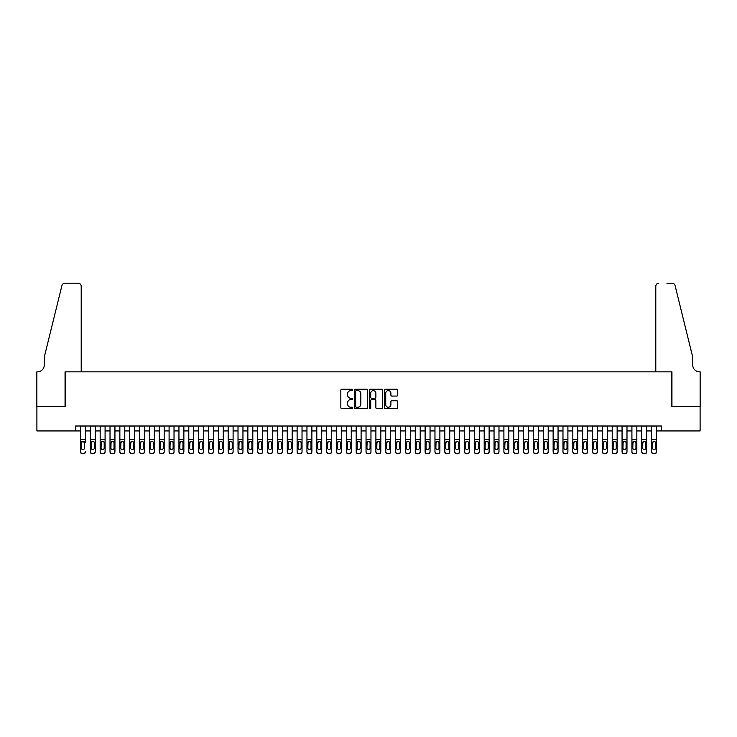 <?xml version="1.0" encoding="UTF-8"?>
<svg xmlns="http://www.w3.org/2000/svg" width="737" height="737" viewBox="0 0 737 737"><rect width="100%" height="100%" fill="white"/><g stroke="black" fill="none" stroke-linecap="round" stroke-linejoin="round"><path stroke-width="1.11" d="M352.747 389.937A0.673 0.673 0 0 0 352.065 389.265L341.802 389.265A0.967 0.967 0 0 0 340.835 390.232L340.835 407.625A0.967 0.967 0 0 0 341.802 408.593L352.065 408.593A0.673 0.673 0 0 0 352.747 407.92A0.673 0.673 0 0 0 352.065 407.239L350.738 407.239A3.095 3.095 0 0 1 347.643 404.143L347.643 402.697A3.095 3.095 0 0 1 350.738 399.601L352.065 399.601A0.673 0.673 0 0 0 352.747 398.929A0.673 0.673 0 0 0 352.065 398.247L350.738 398.247A3.095 3.095 0 0 1 347.643 395.161L347.643 393.705A3.095 3.095 0 0 1 350.738 390.619L352.065 390.619A0.673 0.673 0 0 0 352.747 389.937M396.746 396.073A0.967 0.967 0 0 0 397.713 395.106L397.713 390.232A0.967 0.967 0 0 0 396.746 389.265L385.34 389.265A0.967 0.967 0 0 0 384.373 390.232L384.373 407.625A0.967 0.967 0 0 0 385.34 408.593L396.746 408.593A0.967 0.967 0 0 0 397.713 407.625L397.713 401.729A0.967 0.967 0 0 0 396.746 400.762L391.863 400.762A0.967 0.967 0 0 0 390.896 401.729L390.896 404.65A2.589 2.589 0 0 1 388.316 407.239A2.589 2.589 0 0 1 385.727 404.65L385.727 393.199A2.589 2.589 0 0 1 388.316 390.619A2.589 2.589 0 0 1 390.896 393.199L390.896 395.106A0.967 0.967 0 0 0 391.863 396.073L396.746 396.073M75.552 430.933L36.896 430.933L36.896 406.317L65.206 406.317L65.206 371.844L671.794 371.844L671.794 406.317L700.104 406.317L700.104 430.933L661.448 430.933L661.448 426.004L75.552 426.004L75.552 430.933L80.471 430.933M367.652 390.232A0.967 0.967 0 0 0 366.685 389.265L355.28 389.265A0.967 0.967 0 0 0 354.313 390.232L354.313 407.625A0.967 0.967 0 0 0 355.28 408.593L366.685 408.593A0.967 0.967 0 0 0 367.652 407.625L367.652 390.232M370.315 389.265L381.72 389.265A0.967 0.967 0 0 1 382.687 390.232L382.687 407.625A0.967 0.967 0 0 1 381.72 408.593L376.837 408.593A0.967 0.967 0 0 1 375.87 407.625L375.87 400.569A0.967 0.967 0 0 0 374.903 399.601L371.669 399.601A0.967 0.967 0 0 0 370.702 400.569L370.702 407.92A0.673 0.673 0 0 1 370.02 408.593A0.673 0.673 0 0 1 369.348 407.92L369.348 390.232A0.967 0.967 0 0 1 370.315 389.265M85.4 430.933L90.319 430.933M95.239 430.933L100.168 430.933M105.087 430.933L110.016 430.933M114.935 430.933L119.864 430.933M124.783 430.933L129.712 430.933M134.631 430.933L139.551 430.933M144.48 430.933L149.399 430.933M154.328 430.933L159.247 430.933M164.176 430.933L169.095 430.933M174.024 430.933L178.944 430.933M183.863 430.933L188.792 430.933M193.711 430.933L198.64 430.933M203.559 430.933L208.488 430.933M213.408 430.933L218.336 430.933M223.256 430.933L228.175 430.933M233.104 430.933L238.023 430.933M242.952 430.933L247.872 430.933M252.8 430.933L257.72 430.933M262.648 430.933L267.568 430.933M272.487 430.933L277.416 430.933M282.335 430.933L287.264 430.933M292.184 430.933L297.112 430.933M302.032 430.933L306.951 430.933M311.88 430.933L316.799 430.933M321.728 430.933L326.648 430.933M331.576 430.933L336.496 430.933M341.424 430.933L346.344 430.933M351.263 430.933L356.192 430.933M361.112 430.933L366.04 430.933M370.96 430.933L375.888 430.933M380.808 430.933L385.737 430.933M390.656 430.933L395.576 430.933M400.504 430.933L405.424 430.933M410.352 430.933L415.272 430.933M420.201 430.933L425.12 430.933M430.049 430.933L434.968 430.933M439.888 430.933L444.816 430.933M449.736 430.933L454.665 430.933M459.584 430.933L464.513 430.933M469.432 430.933L474.352 430.933M479.28 430.933L484.2 430.933M489.128 430.933L494.048 430.933M498.977 430.933L503.896 430.933M508.825 430.933L513.744 430.933M518.664 430.933L523.592 430.933M528.512 430.933L533.441 430.933M538.36 430.933L543.289 430.933M548.208 430.933L553.137 430.933M558.056 430.933L562.976 430.933M567.905 430.933L572.824 430.933M577.753 430.933L582.672 430.933M587.601 430.933L592.52 430.933M597.449 430.933L602.369 430.933M607.288 430.933L612.217 430.933M617.136 430.933L622.065 430.933M626.984 430.933L631.913 430.933M636.832 430.933L641.761 430.933M646.681 430.933L651.6 430.933M656.529 430.933L661.448 430.933M356.349 390.619A0.673 0.673 0 0 0 355.667 391.292L355.667 406.566A0.673 0.673 0 0 0 356.349 407.239L357.749 407.239A3.095 3.095 0 0 0 360.844 404.143L360.844 393.705A3.095 3.095 0 0 0 357.749 390.619L356.349 390.619M375.87 393.245A2.589 2.589 0 0 0 373.281 390.665A2.589 2.589 0 0 0 370.702 393.245L370.702 397.28A0.967 0.967 0 0 0 371.669 398.247L374.903 398.247A0.967 0.967 0 0 0 375.87 397.28L375.87 393.245M80.471 426.004L80.471 451.514A1.971 1.953 -0 0 0 82.443 453.467L83.428 453.467A1.971 1.953 -0 0 0 85.4 451.514L85.4 451.818A1.971 1.953 180 0 1 83.428 453.78L83.428 453.467M85.4 442.393L85.4 426.004M84.506 447.995L84.506 442.808L84.506 447.995A1.575 1.566 180 0 1 82.931 449.561A1.575 1.566 180 0 0 84.506 447.995M81.356 448.308L81.356 447.995A1.575 1.566 180 0 0 82.931 449.561A1.575 1.566 180 0 1 81.356 447.995L81.356 442.688M81.531 442.08L81.356 442.808L82.931 441.223L80.471 442.08M85.4 442.08L82.931 441.223L84.506 442.808M82.443 453.467L83.428 453.78M82.443 453.78A1.971 1.953 180 0 1 80.471 451.818L80.471 451.514M81.208 371.844L81.208 286.177A2.957 2.957 0 0 0 78.26 283.22L64.819 283.22A2.957 2.957 0 0 0 61.945 285.468L44.284 357.077L44.284 364.953A6.891 6.891 0 0 1 37.394 371.844L36.85 371.844L36.85 406.317L65.059 406.317L65.059 371.844L81.208 371.844L81.208 286.177C81.024 284.399 80.038 283.413 78.26 283.22L70.079 283.22M61.945 285.468C62.7 283.856 62.7 283.856 61.945 285.468C62.7 283.856 62.7 283.856 61.945 285.468M44.284 364.953A6.891 6.891 0 0 1 37.394 371.844M655.792 371.844L655.792 286.177L655.792 371.844L671.941 371.844L671.941 406.317L700.15 406.317L700.15 371.844L699.606 371.844A6.891 6.891 0 0 1 692.716 364.953A6.891 6.891 0 0 0 699.606 371.844M687.299 335.123L675.055 285.468L692.716 357.077L692.716 364.953M666.921 283.22L672.181 283.22A2.957 2.957 0 0 1 675.055 285.468C674.3 283.856 674.3 283.856 675.055 285.468C674.3 283.856 674.3 283.856 675.055 285.468M658.74 283.22A2.957 2.957 0 0 0 655.792 286.177C655.976 284.399 656.962 283.413 658.74 283.22M90.319 442.393L90.319 451.514A1.971 1.953 0 0 0 92.291 453.467L93.277 453.467A1.971 1.953 0 0 0 95.239 451.514L95.239 451.818A1.971 1.953 180 0 1 93.277 453.78L93.277 453.467M94.354 447.995L94.354 442.808L94.354 447.995A1.575 1.566 180 0 1 92.779 449.561A1.575 1.566 180 0 0 94.354 447.995M91.204 448.308L91.204 447.995A1.575 1.566 180 0 0 92.779 449.561M91.204 447.995L91.379 442.08L92.779 441.223L94.179 442.08L92.779 441.223L91.204 442.688M100.168 442.393L100.168 451.514A1.971 1.953 0 0 0 102.139 453.467L103.125 453.467A1.971 1.953 0 0 0 105.087 451.514L105.087 451.818A1.971 1.953 180 0 1 103.125 453.78L103.125 453.467M104.203 447.995L104.203 442.808L104.203 447.995A1.575 1.566 180 0 1 102.627 449.561A1.575 1.566 180 0 0 104.203 447.995M101.052 448.308L101.052 447.995A1.575 1.566 180 0 0 102.627 449.561M101.052 447.995L101.227 442.08L102.627 441.223L104.028 442.08L102.627 441.223L101.052 442.688M110.016 442.393L110.016 451.514A1.971 1.953 0 0 0 111.987 453.467L112.964 453.467A1.971 1.953 0 0 0 114.935 451.514L114.935 451.818A1.971 1.953 180 0 1 112.964 453.78L112.964 453.467M114.051 447.995L114.051 442.808L114.051 447.995A1.575 1.566 180 0 1 112.475 449.561A1.575 1.566 180 0 0 114.051 447.995M110.9 448.308L110.9 447.995A1.575 1.566 180 0 0 112.475 449.561M110.9 447.995L111.075 442.08L112.475 441.223L113.876 442.08L112.475 441.223L110.9 442.688M119.864 442.393L119.864 451.514A1.971 1.953 0 0 0 121.826 453.467L122.812 453.467A1.971 1.953 0 0 0 124.783 451.514L124.783 451.818A1.971 1.953 180 0 1 122.812 453.78L122.812 453.467M123.899 447.995L123.899 442.808L123.899 447.995A1.575 1.566 180 0 1 122.324 449.561A1.575 1.566 180 0 0 123.899 447.995M120.748 448.308L120.748 447.995A1.575 1.566 180 0 0 122.324 449.561M120.748 447.995L120.923 442.08L122.324 441.223L123.724 442.08L122.324 441.223L120.748 442.688M95.239 426.004L95.239 451.818M90.319 426.004L90.319 451.818A1.971 1.953 180 0 0 92.291 453.78L93.277 453.78M95.239 442.08L94.179 442.08L94.354 442.808M105.087 426.004L105.087 451.818M100.168 426.004L100.168 451.818A1.971 1.953 180 0 0 102.139 453.78L103.125 453.78M105.087 442.08L104.028 442.08L104.203 442.808M114.935 426.004L114.935 451.818M110.016 426.004L110.016 451.818A1.971 1.953 180 0 0 111.987 453.78L112.964 453.78M114.935 442.08L113.876 442.08L114.051 442.808M124.783 426.004L124.783 451.818M119.864 426.004L119.864 451.818A1.971 1.953 180 0 0 121.826 453.78L122.812 453.78M124.783 442.08L123.724 442.08L123.899 442.808M129.712 442.393L129.712 451.514A1.971 1.953 0 0 0 131.674 453.467L132.66 453.467A1.971 1.953 0 0 0 134.631 451.514L134.631 451.818A1.971 1.953 180 0 1 132.66 453.78L132.66 453.467M133.747 447.995L133.747 442.808L133.747 447.995A1.575 1.566 180 0 1 132.172 449.561A1.575 1.566 180 0 0 133.747 447.995M130.596 448.308L130.596 447.995A1.575 1.566 180 0 0 132.172 449.561M130.596 447.995L130.771 442.08L132.172 441.223L133.572 442.08L132.172 441.223L130.596 442.688M134.631 426.004L134.631 451.818M129.712 426.004L129.712 451.818A1.971 1.953 180 0 0 131.674 453.78L132.66 453.78M134.631 442.08L133.572 442.08L133.747 442.808M139.551 442.393L139.551 451.514A1.971 1.953 0 0 0 141.522 453.467L142.508 453.467A1.971 1.953 0 0 0 144.48 451.514L144.48 451.818A1.971 1.953 180 0 1 142.508 453.78L142.508 453.467M143.595 447.995L143.595 442.808L143.595 447.995A1.575 1.566 180 0 1 142.02 449.561A1.575 1.566 180 0 0 143.595 447.995M140.445 448.308L140.445 447.995A1.575 1.566 180 0 0 142.02 449.561M140.445 447.995L140.62 442.08L142.02 441.223L143.42 442.08L142.02 441.223L140.445 442.688M144.48 426.004L144.48 451.818M139.551 426.004L139.551 451.818A1.971 1.953 180 0 0 141.522 453.78L142.508 453.78M144.48 442.08L143.42 442.08L143.595 442.808M149.399 442.393L149.399 451.514A1.971 1.953 0 0 0 151.371 453.467L152.356 453.467A1.971 1.953 0 0 0 154.328 451.514L154.328 451.818A1.971 1.953 180 0 1 152.356 453.78L152.356 453.467M153.443 447.995L153.443 442.808L153.443 447.995A1.575 1.566 180 0 1 151.868 449.561A1.575 1.566 180 0 0 153.443 447.995M150.293 448.308L150.293 447.995A1.575 1.566 180 0 0 151.868 449.561M150.293 447.995L150.459 442.08L151.868 441.223L153.268 442.08L151.868 441.223L150.293 442.688M154.328 426.004L154.328 451.818M149.399 426.004L149.399 451.818A1.971 1.953 180 0 0 151.371 453.78L152.356 453.78M154.328 442.08L153.268 442.08L153.443 442.808M159.247 442.393L159.247 451.514A1.971 1.953 0 0 0 161.219 453.467L162.204 453.467A1.971 1.953 0 0 0 164.176 451.514L164.176 451.818A1.971 1.953 180 0 1 162.204 453.78L162.204 453.467M163.282 447.995L163.282 442.808L163.282 447.995A1.575 1.566 180 0 1 161.707 449.561A1.575 1.566 180 0 0 163.282 447.995M160.132 448.308L160.132 447.995A1.575 1.566 180 0 0 161.707 449.561M160.132 447.995L160.307 442.08L161.707 441.223L163.117 442.08L161.707 441.223L160.132 442.688M164.176 426.004L164.176 451.818M159.247 426.004L159.247 451.818A1.971 1.953 180 0 0 161.219 453.78L162.204 453.78M164.176 442.08L163.117 442.08L163.282 442.808M169.095 442.393L169.095 451.514A1.971 1.953 0 0 0 171.067 453.467L172.053 453.467A1.971 1.953 0 0 0 174.024 451.514L174.024 451.818A1.971 1.953 180 0 1 172.053 453.78L172.053 453.467M173.131 447.995L173.131 442.808L173.131 447.995A1.575 1.566 180 0 1 171.555 449.561A1.575 1.566 180 0 0 173.131 447.995M169.98 448.308L169.98 447.995A1.575 1.566 180 0 0 171.555 449.561M169.98 447.995L170.155 442.08L171.555 441.223L172.955 442.08L171.555 441.223L169.98 442.688M174.024 426.004L174.024 451.818M169.095 426.004L169.095 451.818A1.971 1.953 180 0 0 171.067 453.78L172.053 453.78M174.024 442.08L172.955 442.08L173.131 442.808M178.944 442.393L178.944 451.514A1.971 1.953 0 0 0 180.915 453.467L181.901 453.467A1.971 1.953 0 0 0 183.863 451.514L183.863 451.818A1.971 1.953 180 0 1 181.901 453.78L181.901 453.467M182.979 447.995L182.979 442.808L182.979 447.995A1.575 1.566 180 0 1 181.403 449.561A1.575 1.566 180 0 0 182.979 447.995M179.828 448.308L179.828 447.995A1.575 1.566 180 0 0 181.403 449.561M179.828 447.995L180.003 442.08L181.403 441.223L182.804 442.08L181.403 441.223L179.828 442.688M183.863 426.004L183.863 451.818M178.944 426.004L178.944 451.818A1.971 1.953 180 0 0 180.915 453.78L181.901 453.78M183.863 442.08L182.804 442.08L182.979 442.808M188.792 442.393L188.792 451.514A1.971 1.953 0 0 0 190.763 453.467L191.749 453.467A1.971 1.953 0 0 0 193.711 451.514L193.711 451.818A1.971 1.953 180 0 1 191.749 453.78L191.749 453.467M192.827 447.995L192.827 442.808L192.827 447.995A1.575 1.566 180 0 1 191.251 449.561A1.575 1.566 180 0 0 192.827 447.995M189.676 448.308L189.676 447.995A1.575 1.566 180 0 0 191.251 449.561M189.676 447.995L189.851 442.08L191.251 441.223L192.652 442.08L191.251 441.223L189.676 442.688M193.711 426.004L193.711 451.818M188.792 426.004L188.792 451.818A1.971 1.953 180 0 0 190.763 453.78L191.749 453.78M193.711 442.08L192.652 442.08L192.827 442.808M198.64 442.393L198.64 451.514A1.971 1.953 0 0 0 200.611 453.467L201.588 453.467A1.971 1.953 0 0 0 203.559 451.514L203.559 451.818A1.971 1.953 180 0 1 201.588 453.78L201.588 453.467M202.675 447.995L202.675 442.808L202.675 447.995A1.575 1.566 180 0 1 201.1 449.561A1.575 1.566 180 0 0 202.675 447.995M199.524 448.308L199.524 447.995A1.575 1.566 180 0 0 201.1 449.561M199.524 447.995L199.699 442.08L201.1 441.223L202.5 442.08L201.1 441.223L199.524 442.688M203.559 426.004L203.559 451.818M198.64 426.004L198.64 451.818A1.971 1.953 180 0 0 200.611 453.78L201.588 453.78M203.559 442.08L202.5 442.08L202.675 442.808M208.488 442.393L208.488 451.514A1.971 1.953 0 0 0 210.45 453.467L211.436 453.467A1.971 1.953 0 0 0 213.408 451.514L213.408 451.818A1.971 1.953 180 0 1 211.436 453.78L211.436 453.467M212.523 447.995L212.523 442.808L212.523 447.995A1.575 1.566 180 0 1 210.948 449.561A1.575 1.566 180 0 0 212.523 447.995M209.372 448.308L209.372 447.995A1.575 1.566 180 0 0 210.948 449.561M209.372 447.995L209.548 442.08L210.948 441.223L212.348 442.08L210.948 441.223L209.372 442.688M213.408 426.004L213.408 451.818M208.488 426.004L208.488 451.818A1.971 1.953 180 0 0 210.45 453.78L211.436 453.78M213.408 442.08L212.348 442.08L212.523 442.808M218.336 442.393L218.336 451.514A1.971 1.953 0 0 0 220.299 453.467L221.284 453.467A1.971 1.953 0 0 0 223.256 451.514L223.256 451.818A1.971 1.953 180 0 1 221.284 453.78L221.284 453.467M222.371 447.995L222.371 442.808L222.371 447.995A1.575 1.566 180 0 1 220.796 449.561A1.575 1.566 180 0 0 222.371 447.995M219.221 448.308L219.221 447.995A1.575 1.566 180 0 0 220.796 449.561M219.221 447.995L219.396 442.08L220.796 441.223L222.196 442.08L220.796 441.223L219.221 442.688M223.256 426.004L223.256 451.818M218.336 426.004L218.336 451.818A1.971 1.953 180 0 0 220.299 453.78L221.284 453.78M223.256 442.08L222.196 442.08L222.371 442.808M228.175 442.393L228.175 451.514A1.971 1.953 0 0 0 230.147 453.467L231.132 453.467A1.971 1.953 0 0 0 233.104 451.514L233.104 451.818A1.971 1.953 180 0 1 231.132 453.78L231.132 453.467M232.219 447.995L232.219 442.808L232.219 447.995A1.575 1.566 180 0 1 230.644 449.561A1.575 1.566 180 0 0 232.219 447.995M229.069 448.308L229.069 447.995A1.575 1.566 180 0 0 230.644 449.561M229.069 447.995L229.244 442.08L230.644 441.223L232.044 442.08L230.644 441.223L229.069 442.688M233.104 426.004L233.104 451.818M228.175 426.004L228.175 451.818A1.971 1.953 180 0 0 230.147 453.78L231.132 453.78M233.104 442.08L232.044 442.08L232.219 442.808M238.023 442.393L238.023 451.514A1.971 1.953 0 0 0 239.995 453.467L240.981 453.467A1.971 1.953 0 0 0 242.952 451.514L242.952 451.818A1.971 1.953 180 0 1 240.981 453.78L240.981 453.467M242.068 447.995L242.068 442.808L242.068 447.995A1.575 1.566 180 0 1 240.492 449.561A1.575 1.566 180 0 0 242.068 447.995M238.908 448.308L238.908 447.995A1.575 1.566 180 0 0 240.492 449.561M238.908 447.995L239.083 442.08L240.492 441.223L241.893 442.08L240.492 441.223L238.908 442.688M242.952 426.004L242.952 451.818M238.023 426.004L238.023 451.818A1.971 1.953 180 0 0 239.995 453.78L240.981 453.78M242.952 442.08L241.893 442.08L242.068 442.808M247.872 442.393L247.872 451.514A1.971 1.953 0 0 0 249.843 453.467L250.829 453.467A1.971 1.953 0 0 0 252.8 451.514L252.8 451.818A1.971 1.953 180 0 1 250.829 453.78L250.829 453.467M251.907 447.995L251.907 442.808L251.907 447.995A1.575 1.566 180 0 1 250.331 449.561A1.575 1.566 180 0 0 251.907 447.995M248.756 448.308L248.756 447.995A1.575 1.566 180 0 0 250.331 449.561M248.756 447.995L248.931 442.08L250.331 441.223L251.732 442.08L250.331 441.223L248.756 442.688M252.8 426.004L252.8 451.818M247.872 426.004L247.872 451.818A1.971 1.953 180 0 0 249.843 453.78L250.829 453.78M252.8 442.08L251.732 442.08L251.907 442.808M257.72 442.393L257.72 451.514A1.971 1.953 0 0 0 259.691 453.467L260.677 453.467A1.971 1.953 0 0 0 262.648 451.514L262.648 451.818A1.971 1.953 180 0 1 260.677 453.78L260.677 453.467M261.755 447.995L261.755 442.808L261.755 447.995A1.575 1.566 180 0 1 260.179 449.561A1.575 1.566 180 0 0 261.755 447.995M258.604 448.308L258.604 447.995A1.575 1.566 180 0 0 260.179 449.561M258.604 447.995L258.779 442.08L260.179 441.223L261.58 442.08L260.179 441.223L258.604 442.688M262.648 426.004L262.648 451.818M257.72 426.004L257.72 451.818A1.971 1.953 180 0 0 259.691 453.78L260.677 453.78M262.648 442.08L261.58 442.08L261.755 442.808M267.568 442.393L267.568 451.514A1.971 1.953 0 0 0 269.539 453.467L270.525 453.467A1.971 1.953 0 0 0 272.487 451.514L272.487 451.818A1.971 1.953 180 0 1 270.525 453.78L270.525 453.467M271.603 447.995L271.603 442.808L271.603 447.995A1.575 1.566 180 0 1 270.028 449.561A1.575 1.566 180 0 0 271.603 447.995M268.452 448.308L268.452 447.995A1.575 1.566 180 0 0 270.028 449.561M268.452 447.995L268.627 442.08L270.028 441.223L271.428 442.08L270.028 441.223L268.452 442.688M272.487 426.004L272.487 451.818M267.568 426.004L267.568 451.818A1.971 1.953 180 0 0 269.539 453.78L270.525 453.78M272.487 442.08L271.428 442.08L271.603 442.808M277.416 442.393L277.416 451.514A1.971 1.953 0 0 0 279.387 453.467L280.364 453.467A1.971 1.953 0 0 0 282.335 451.514L282.335 451.818A1.971 1.953 180 0 1 280.364 453.78L280.364 453.467M281.451 447.995L281.451 442.808L281.451 447.995A1.575 1.566 180 0 1 279.876 449.561A1.575 1.566 180 0 0 281.451 447.995M278.3 448.308L278.3 447.995A1.575 1.566 180 0 0 279.876 449.561M278.3 447.995L278.475 442.08L279.876 441.223L281.276 442.08L279.876 441.223L278.3 442.688M282.335 426.004L282.335 451.818M277.416 426.004L277.416 451.818A1.971 1.953 180 0 0 279.387 453.78L280.364 453.78M282.335 442.08L281.276 442.08L281.451 442.808M287.264 442.393L287.264 451.514A1.971 1.953 0 0 0 289.226 453.467L290.212 453.467A1.971 1.953 0 0 0 292.184 451.514L292.184 451.818A1.971 1.953 180 0 1 290.212 453.78L290.212 453.467M291.299 447.995L291.299 442.808L291.299 447.995A1.575 1.566 180 0 1 289.724 449.561A1.575 1.566 180 0 0 291.299 447.995M288.149 448.308L288.149 447.995A1.575 1.566 180 0 0 289.724 449.561M288.149 447.995L288.324 442.08L289.724 441.223L291.124 442.08L289.724 441.223L288.149 442.688M292.184 426.004L292.184 451.818M287.264 426.004L287.264 451.818A1.971 1.953 180 0 0 289.226 453.78L290.212 453.78M292.184 442.08L291.124 442.08L291.299 442.808M297.112 442.393L297.112 451.514A1.971 1.953 0 0 0 299.075 453.467L300.06 453.467A1.971 1.953 0 0 0 302.032 451.514L302.032 451.818A1.971 1.953 180 0 1 300.06 453.78L300.06 453.467M301.147 447.995L301.147 442.808L301.147 447.995A1.575 1.566 180 0 1 299.572 449.561A1.575 1.566 180 0 0 301.147 447.995M297.997 448.308L297.997 447.995A1.575 1.566 180 0 0 299.572 449.561M297.997 447.995L298.172 442.08L299.572 441.223L300.972 442.08L299.572 441.223L297.997 442.688M302.032 426.004L302.032 451.818M297.112 426.004L297.112 451.818A1.971 1.953 180 0 0 299.075 453.78L300.06 453.78M302.032 442.08L300.972 442.08L301.147 442.808M306.951 442.393L306.951 451.514A1.971 1.953 0 0 0 308.923 453.467L309.909 453.467A1.971 1.953 0 0 0 311.88 451.514L311.88 451.818A1.971 1.953 180 0 1 309.909 453.78L309.909 453.467M310.996 447.995L310.996 442.808L310.996 447.995A1.575 1.566 180 0 1 309.42 449.561A1.575 1.566 180 0 0 310.996 447.995M307.845 448.308L307.845 447.995A1.575 1.566 180 0 0 309.42 449.561M307.845 447.995L308.02 442.08L309.42 441.223L310.821 442.08L309.42 441.223L307.845 442.688M311.88 426.004L311.88 451.818M306.951 426.004L306.951 451.818A1.971 1.953 180 0 0 308.923 453.78L309.909 453.78M311.88 442.08L310.821 442.08L310.996 442.808M316.799 442.393L316.799 451.514A1.971 1.953 0 0 0 318.771 453.467L319.757 453.467A1.971 1.953 0 0 0 321.728 451.514L321.728 451.818A1.971 1.953 180 0 1 319.757 453.78L319.757 453.467M320.844 447.995L320.844 442.808L320.844 447.995A1.575 1.566 180 0 1 319.268 449.561A1.575 1.566 180 0 0 320.844 447.995M317.693 448.308L317.693 447.995A1.575 1.566 180 0 0 319.268 449.561M317.693 447.995L317.859 442.08L319.268 441.223L320.669 442.08L319.268 441.223L317.693 442.688M321.728 426.004L321.728 451.818M316.799 426.004L316.799 451.818A1.971 1.953 180 0 0 318.771 453.78L319.757 453.78M321.728 442.08L320.669 442.08L320.844 442.808M326.648 442.393L326.648 451.514A1.971 1.953 0 0 0 328.619 453.467L329.605 453.467A1.971 1.953 0 0 0 331.576 451.514L331.576 451.818A1.971 1.953 180 0 1 329.605 453.78L329.605 453.467M330.683 447.995L330.683 442.808L330.683 447.995A1.575 1.566 180 0 1 329.107 449.561A1.575 1.566 180 0 0 330.683 447.995M327.532 448.308L327.532 447.995A1.575 1.566 180 0 0 329.107 449.561M327.532 447.995L327.707 442.08L329.107 441.223L330.517 442.08L329.107 441.223L327.532 442.688M336.496 442.393L336.496 451.514A1.971 1.953 0 0 0 338.467 453.467L339.453 453.467A1.971 1.953 0 0 0 341.424 451.514L341.424 451.818A1.971 1.953 180 0 1 339.453 453.78L339.453 453.467M340.531 447.995L340.531 442.808L340.531 447.995A1.575 1.566 180 0 1 338.956 449.561A1.575 1.566 180 0 0 340.531 447.995M337.38 448.308L337.38 447.995A1.575 1.566 180 0 0 338.956 449.561M337.38 447.995L337.555 442.08L338.956 441.223L340.356 442.08L338.956 441.223L337.38 442.688M346.344 442.393L346.344 451.514A1.971 1.953 0 0 0 348.315 453.467L349.301 453.467A1.971 1.953 0 0 0 351.263 451.514L351.263 451.818A1.971 1.953 180 0 1 349.301 453.78L349.301 453.467M350.379 447.995L350.379 442.808L350.379 447.995A1.575 1.566 180 0 1 348.804 449.561A1.575 1.566 180 0 0 350.379 447.995M347.228 448.308L347.228 447.995A1.575 1.566 180 0 0 348.804 449.561M347.228 447.995L347.403 442.08L348.804 441.223L350.204 442.08L348.804 441.223L347.228 442.688M331.576 426.004L331.576 451.818M326.648 426.004L326.648 451.818A1.971 1.953 180 0 0 328.619 453.78L329.605 453.78M331.576 442.08L330.517 442.08L330.683 442.808M341.424 426.004L341.424 451.818M336.496 426.004L336.496 451.818A1.971 1.953 180 0 0 338.467 453.78L339.453 453.78M341.424 442.08L340.356 442.08L340.531 442.808M351.263 426.004L351.263 451.818M346.344 426.004L346.344 451.818A1.971 1.953 180 0 0 348.315 453.78L349.301 453.78M351.263 442.08L350.204 442.08L350.379 442.808M356.192 442.393L356.192 451.514A1.971 1.953 0 0 0 358.164 453.467L359.149 453.467A1.971 1.953 0 0 0 361.112 451.514L361.112 451.818A1.971 1.953 180 0 1 359.149 453.78L359.149 453.467M360.227 447.995L360.227 442.808L360.227 447.995A1.575 1.566 180 0 1 358.652 449.561A1.575 1.566 180 0 0 360.227 447.995M357.077 448.308L357.077 447.995A1.575 1.566 180 0 0 358.652 449.561M357.077 447.995L357.252 442.08L358.652 441.223L360.052 442.08L358.652 441.223L357.077 442.688M361.112 426.004L361.112 451.818M356.192 426.004L356.192 451.818A1.971 1.953 180 0 0 358.164 453.78L359.149 453.78M361.112 442.08L360.052 442.08L360.227 442.808M366.04 442.393L366.04 451.514A1.971 1.953 0 0 0 368.012 453.467L368.988 453.467A1.971 1.953 0 0 0 370.96 451.514L370.96 451.818A1.971 1.953 180 0 1 368.988 453.78L368.988 453.467M370.075 447.995L370.075 442.808L370.075 447.995A1.575 1.566 180 0 1 368.5 449.561A1.575 1.566 180 0 0 370.075 447.995M366.925 448.308L366.925 447.995A1.575 1.566 180 0 0 368.5 449.561M366.925 447.995L367.1 442.08L368.5 441.223L369.9 442.08L368.5 441.223L366.925 442.688M370.96 426.004L370.96 451.818M366.04 426.004L366.04 451.818A1.971 1.953 180 0 0 368.012 453.78L368.988 453.78M370.96 442.08L369.9 442.08L370.075 442.808M375.888 442.393L375.888 451.514A1.971 1.953 0 0 0 377.851 453.467L378.836 453.467A1.971 1.953 0 0 0 380.808 451.514L380.808 451.818A1.971 1.953 180 0 1 378.836 453.78L378.836 453.467M379.923 447.995L379.923 442.808L379.923 447.995A1.575 1.566 180 0 1 378.348 449.561A1.575 1.566 180 0 0 379.923 447.995M376.773 448.308L376.773 447.995A1.575 1.566 180 0 0 378.348 449.561M376.773 447.995L376.948 442.08L378.348 441.223L379.748 442.08L378.348 441.223L376.773 442.688M380.808 426.004L380.808 451.818M375.888 426.004L375.888 451.818A1.971 1.953 180 0 0 377.851 453.78L378.836 453.78M380.808 442.08L379.748 442.08L379.923 442.808M385.737 442.393L385.737 451.514A1.971 1.953 0 0 0 387.699 453.467L388.685 453.467A1.971 1.953 0 0 0 390.656 451.514L390.656 451.818A1.971 1.953 180 0 1 388.685 453.78L388.685 453.467M389.772 447.995L389.772 442.808L389.772 447.995A1.575 1.566 180 0 1 388.196 449.561A1.575 1.566 180 0 0 389.772 447.995M386.621 448.308L386.621 447.995A1.575 1.566 180 0 0 388.196 449.561M386.621 447.995L386.796 442.08L388.196 441.223L389.597 442.08L388.196 441.223L386.621 442.688M390.656 426.004L390.656 451.818M385.737 426.004L385.737 451.818A1.971 1.953 180 0 0 387.699 453.78L388.685 453.78M390.656 442.08L389.597 442.08L389.772 442.808M395.576 442.393L395.576 451.514A1.971 1.953 0 0 0 397.547 453.467L398.533 453.467A1.971 1.953 0 0 0 400.504 451.514L400.504 451.818A1.971 1.953 180 0 1 398.533 453.78L398.533 453.467M399.62 447.995L399.62 442.808L399.62 447.995A1.575 1.566 180 0 1 398.044 449.561A1.575 1.566 180 0 0 399.62 447.995M396.469 448.308L396.469 447.995A1.575 1.566 180 0 0 398.044 449.561M396.469 447.995L396.644 442.08L398.044 441.223L399.445 442.08L398.044 441.223L396.469 442.688M400.504 426.004L400.504 451.818M395.576 426.004L395.576 451.818A1.971 1.953 180 0 0 397.547 453.78L398.533 453.78M400.504 442.08L399.445 442.08L399.62 442.808M405.424 442.393L405.424 451.514A1.971 1.953 0 0 0 407.395 453.467L408.381 453.467A1.971 1.953 0 0 0 410.352 451.514L410.352 451.818A1.971 1.953 180 0 1 408.381 453.78L408.381 453.467M409.468 447.995L409.468 442.808L409.468 447.995A1.575 1.566 180 0 1 407.893 449.561A1.575 1.566 180 0 0 409.468 447.995M406.317 448.308L406.317 447.995A1.575 1.566 180 0 0 407.893 449.561M406.317 447.995L406.483 442.08L407.893 441.223L409.293 442.08L407.893 441.223L406.317 442.688M410.352 426.004L410.352 451.818M405.424 426.004L405.424 451.818A1.971 1.953 180 0 0 407.395 453.78L408.381 453.78M410.352 442.08L409.293 442.08L409.468 442.808M415.272 442.393L415.272 451.514A1.971 1.953 0 0 0 417.243 453.467L418.229 453.467A1.971 1.953 0 0 0 420.201 451.514L420.201 451.818A1.971 1.953 180 0 1 418.229 453.78L418.229 453.467M419.307 447.995L419.307 442.808L419.307 447.995A1.575 1.566 180 0 1 417.732 449.561A1.575 1.566 180 0 0 419.307 447.995M416.156 448.308L416.156 447.995A1.575 1.566 180 0 0 417.732 449.561M416.156 447.995L416.331 442.08L417.732 441.223L419.141 442.08L417.732 441.223L416.156 442.688M420.201 426.004L420.201 451.818M415.272 426.004L415.272 451.818A1.971 1.953 180 0 0 417.243 453.78L418.229 453.78M420.201 442.08L419.141 442.08L419.307 442.808M425.12 442.393L425.12 451.514A1.971 1.953 0 0 0 427.092 453.467L428.077 453.467A1.971 1.953 0 0 0 430.049 451.514L430.049 451.818A1.971 1.953 180 0 1 428.077 453.78L428.077 453.467M429.155 447.995L429.155 442.808L429.155 447.995A1.575 1.566 180 0 1 427.58 449.561A1.575 1.566 180 0 0 429.155 447.995M426.004 448.308L426.004 447.995A1.575 1.566 180 0 0 427.58 449.561M426.004 447.995L426.179 442.08L427.58 441.223L428.98 442.08L427.58 441.223L426.004 442.688M430.049 426.004L430.049 451.818M425.12 426.004L425.12 451.818A1.971 1.953 180 0 0 427.092 453.78L428.077 453.78M430.049 442.08L428.98 442.08L429.155 442.808M434.968 442.393L434.968 451.514A1.971 1.953 0 0 0 436.94 453.467L437.925 453.467A1.971 1.953 0 0 0 439.888 451.514L439.888 451.818A1.971 1.953 180 0 1 437.925 453.78L437.925 453.467M439.003 447.995L439.003 442.808L439.003 447.995A1.575 1.566 180 0 1 437.428 449.561A1.575 1.566 180 0 0 439.003 447.995M435.853 448.308L435.853 447.995A1.575 1.566 180 0 0 437.428 449.561M435.853 447.995L436.028 442.08L437.428 441.223L438.828 442.08L437.428 441.223L435.853 442.688M439.888 426.004L439.888 451.818M434.968 426.004L434.968 451.818A1.971 1.953 180 0 0 436.94 453.78L437.925 453.78M439.888 442.08L438.828 442.08L439.003 442.808M444.816 442.393L444.816 451.514A1.971 1.953 0 0 0 446.788 453.467L447.774 453.467A1.971 1.953 0 0 0 449.736 451.514L449.736 451.818A1.971 1.953 180 0 1 447.774 453.78L447.774 453.467M448.851 447.995L448.851 442.808L448.851 447.995A1.575 1.566 180 0 1 447.276 449.561A1.575 1.566 180 0 0 448.851 447.995M445.701 448.308L445.701 447.995A1.575 1.566 180 0 0 447.276 449.561M445.701 447.995L445.876 442.08L447.276 441.223L448.676 442.08L447.276 441.223L445.701 442.688M449.736 426.004L449.736 451.818M444.816 426.004L444.816 451.818A1.971 1.953 180 0 0 446.788 453.78L447.774 453.78M449.736 442.08L448.676 442.08L448.851 442.808M454.665 442.393L454.665 451.514A1.971 1.953 0 0 0 456.636 453.467L457.613 453.467A1.971 1.953 0 0 0 459.584 451.514L459.584 451.818A1.971 1.953 180 0 1 457.613 453.78L457.613 453.467M458.7 447.995L458.7 442.808L458.7 447.995A1.575 1.566 180 0 1 457.124 449.561A1.575 1.566 180 0 0 458.7 447.995M455.549 448.308L455.549 447.995A1.575 1.566 180 0 0 457.124 449.561M455.549 447.995L455.724 442.08L457.124 441.223L458.525 442.08L457.124 441.223L455.549 442.688M459.584 426.004L459.584 451.818M454.665 426.004L454.665 451.818A1.971 1.953 180 0 0 456.636 453.78L457.613 453.78M459.584 442.08L458.525 442.08L458.7 442.808M464.513 442.393L464.513 451.514A1.971 1.953 0 0 0 466.475 453.467L467.461 453.467A1.971 1.953 0 0 0 469.432 451.514L469.432 451.818A1.971 1.953 180 0 1 467.461 453.78L467.461 453.467M468.548 447.995L468.548 442.808L468.548 447.995A1.575 1.566 180 0 1 466.972 449.561A1.575 1.566 180 0 0 468.548 447.995M465.397 448.308L465.397 447.995A1.575 1.566 180 0 0 466.972 449.561M465.397 447.995L465.572 442.08L466.972 441.223L468.373 442.08L466.972 441.223L465.397 442.688M469.432 426.004L469.432 451.818M464.513 426.004L464.513 451.818A1.971 1.953 180 0 0 466.475 453.78L467.461 453.78M469.432 442.08L468.373 442.08L468.548 442.808M474.352 442.393L474.352 451.514A1.971 1.953 0 0 0 476.323 453.467L477.309 453.467A1.971 1.953 0 0 0 479.28 451.514L479.28 451.818A1.971 1.953 180 0 1 477.309 453.78L477.309 453.467M478.396 447.995L478.396 442.808L478.396 447.995A1.575 1.566 180 0 1 476.821 449.561A1.575 1.566 180 0 0 478.396 447.995M475.245 448.308L475.245 447.995A1.575 1.566 180 0 0 476.821 449.561M475.245 447.995L475.42 442.08L476.821 441.223L478.221 442.08L476.821 441.223L475.245 442.688M479.28 426.004L479.28 451.818M474.352 426.004L474.352 451.818A1.971 1.953 180 0 0 476.323 453.78L477.309 453.78M479.28 442.08L478.221 442.08L478.396 442.808M484.2 442.393L484.2 451.514A1.971 1.953 0 0 0 486.171 453.467L487.157 453.467A1.971 1.953 0 0 0 489.128 451.514L489.128 451.818A1.971 1.953 180 0 1 487.157 453.78L487.157 453.467M488.244 447.995L488.244 442.808L488.244 447.995A1.575 1.566 180 0 1 486.669 449.561A1.575 1.566 180 0 0 488.244 447.995M485.093 448.308L485.093 447.995A1.575 1.566 180 0 0 486.669 449.561M485.093 447.995L485.268 442.08L486.669 441.223L488.069 442.08L486.669 441.223L485.093 442.688M489.128 426.004L489.128 451.818M484.2 426.004L484.2 451.818A1.971 1.953 180 0 0 486.171 453.78L487.157 453.78M489.128 442.08L488.069 442.08L488.244 442.808M494.048 442.393L494.048 451.514A1.971 1.953 0 0 0 496.019 453.467L497.005 453.467A1.971 1.953 0 0 0 498.977 451.514L498.977 451.818A1.971 1.953 180 0 1 497.005 453.78L497.005 453.467M498.092 447.995L498.092 442.808L498.092 447.995A1.575 1.566 180 0 1 496.508 449.561A1.575 1.566 180 0 0 498.092 447.995M494.932 448.308L494.932 447.995A1.575 1.566 180 0 0 496.508 449.561M494.932 447.995L495.107 442.08L496.508 441.223L497.917 442.08L496.508 441.223L494.932 442.688M498.977 426.004L498.977 451.818M494.048 426.004L494.048 451.818A1.971 1.953 180 0 0 496.019 453.78L497.005 453.78M498.977 442.08L497.917 442.08L498.092 442.808M503.896 442.393L503.896 451.514A1.971 1.953 0 0 0 505.868 453.467L506.853 453.467A1.971 1.953 0 0 0 508.825 451.514L508.825 451.818A1.971 1.953 180 0 1 506.853 453.78L506.853 453.467M507.931 447.995L507.931 442.808L507.931 447.995A1.575 1.566 180 0 1 506.356 449.561A1.575 1.566 180 0 0 507.931 447.995M504.781 448.308L504.781 447.995A1.575 1.566 180 0 0 506.356 449.561M504.781 447.995L504.956 442.08L506.356 441.223L507.756 442.08L506.356 441.223L504.781 442.688M508.825 426.004L508.825 451.818M503.896 426.004L503.896 451.818A1.971 1.953 180 0 0 505.868 453.78L506.853 453.78M508.825 442.08L507.756 442.08L507.931 442.808M513.744 442.393L513.744 451.514A1.971 1.953 0 0 0 515.716 453.467L516.701 453.467A1.971 1.953 0 0 0 518.664 451.514L518.664 451.818A1.971 1.953 180 0 1 516.701 453.78L516.701 453.467M517.779 447.995L517.779 442.808L517.779 447.995A1.575 1.566 180 0 1 516.204 449.561A1.575 1.566 180 0 0 517.779 447.995M514.629 448.308L514.629 447.995A1.575 1.566 180 0 0 516.204 449.561M514.629 447.995L514.804 442.08L516.204 441.223L517.604 442.08L516.204 441.223L514.629 442.688M518.664 426.004L518.664 451.818M513.744 426.004L513.744 451.818A1.971 1.953 180 0 0 515.716 453.78L516.701 453.78M518.664 442.08L517.604 442.08L517.779 442.808M523.592 442.393L523.592 451.514A1.971 1.953 0 0 0 525.564 453.467L526.55 453.467A1.971 1.953 0 0 0 528.512 451.514L528.512 451.818A1.971 1.953 180 0 1 526.55 453.78L526.55 453.467M527.628 447.995L527.628 442.808L527.628 447.995A1.575 1.566 180 0 1 526.052 449.561A1.575 1.566 180 0 0 527.628 447.995M524.477 448.308L524.477 447.995A1.575 1.566 180 0 0 526.052 449.561M524.477 447.995L524.652 442.08L526.052 441.223L527.452 442.08L526.052 441.223L524.477 442.688M528.512 426.004L528.512 451.818M523.592 426.004L523.592 451.818A1.971 1.953 180 0 0 525.564 453.78L526.55 453.78M528.512 442.08L527.452 442.08L527.628 442.808M533.441 442.393L533.441 451.514A1.971 1.953 0 0 0 535.412 453.467L536.389 453.467A1.971 1.953 0 0 0 538.36 451.514L538.36 451.818A1.971 1.953 180 0 1 536.389 453.78L536.389 453.467M537.476 447.995L537.476 442.808L537.476 447.995A1.575 1.566 180 0 1 535.9 449.561A1.575 1.566 180 0 0 537.476 447.995M534.325 448.308L534.325 447.995A1.575 1.566 180 0 0 535.9 449.561M534.325 447.995L534.5 442.08L535.9 441.223L537.301 442.08L535.9 441.223L534.325 442.688M538.36 426.004L538.36 451.818M533.441 426.004L533.441 451.818A1.971 1.953 180 0 0 535.412 453.78L536.389 453.78M538.36 442.08L537.301 442.08L537.476 442.808M543.289 442.393L543.289 451.514A1.971 1.953 0 0 0 545.251 453.467L546.237 453.467A1.971 1.953 0 0 0 548.208 451.514L548.208 451.818A1.971 1.953 180 0 1 546.237 453.78L546.237 453.467M547.324 447.995L547.324 442.808L547.324 447.995A1.575 1.566 180 0 1 545.749 449.561A1.575 1.566 180 0 0 547.324 447.995M544.173 448.308L544.173 447.995A1.575 1.566 180 0 0 545.749 449.561M544.173 447.995L544.348 442.08L545.749 441.223L547.149 442.08L545.749 441.223L544.173 442.688M548.208 426.004L548.208 451.818M543.289 426.004L543.289 451.818A1.971 1.953 180 0 0 545.251 453.78L546.237 453.78M548.208 442.08L547.149 442.08L547.324 442.808M553.137 442.393L553.137 451.514A1.971 1.953 0 0 0 555.099 453.467L556.085 453.467A1.971 1.953 0 0 0 558.056 451.514L558.056 451.818A1.971 1.953 180 0 1 556.085 453.78L556.085 453.467M557.172 447.995L557.172 442.808L557.172 447.995A1.575 1.566 180 0 1 555.597 449.561A1.575 1.566 180 0 0 557.172 447.995M554.021 448.308L554.021 447.995A1.575 1.566 180 0 0 555.597 449.561M554.021 447.995L554.196 442.08L555.597 441.223L556.997 442.08L555.597 441.223L554.021 442.688M558.056 426.004L558.056 451.818M553.137 426.004L553.137 451.818A1.971 1.953 180 0 0 555.099 453.78L556.085 453.78M558.056 442.08L556.997 442.08L557.172 442.808M562.976 442.393L562.976 451.514A1.971 1.953 0 0 0 564.947 453.467L565.933 453.467A1.971 1.953 0 0 0 567.905 451.514L567.905 451.818A1.971 1.953 180 0 1 565.933 453.78L565.933 453.467M567.02 447.995L567.02 442.808L567.02 447.995A1.575 1.566 180 0 1 565.445 449.561A1.575 1.566 180 0 0 567.02 447.995M563.869 448.308L563.869 447.995A1.575 1.566 180 0 0 565.445 449.561M563.869 447.995L564.045 442.08L565.445 441.223L566.845 442.08L565.445 441.223L563.869 442.688M567.905 426.004L567.905 451.818M562.976 426.004L562.976 451.818A1.971 1.953 180 0 0 564.947 453.78L565.933 453.78M567.905 442.08L566.845 442.08L567.02 442.808M572.824 442.393L572.824 451.514A1.971 1.953 0 0 0 574.796 453.467L575.781 453.467A1.971 1.953 0 0 0 577.753 451.514L577.753 451.818A1.971 1.953 180 0 1 575.781 453.78L575.781 453.467M576.868 447.995L576.868 442.808L576.868 447.995A1.575 1.566 180 0 1 575.293 449.561A1.575 1.566 180 0 0 576.868 447.995M573.718 448.308L573.718 447.995A1.575 1.566 180 0 0 575.293 449.561M573.718 447.995L573.883 442.08L575.293 441.223L576.693 442.08L575.293 441.223L573.718 442.688M577.753 426.004L577.753 451.818M572.824 426.004L572.824 451.818A1.971 1.953 180 0 0 574.796 453.78L575.781 453.78M577.753 442.08L576.693 442.08L576.868 442.808M582.672 442.393L582.672 451.514A1.971 1.953 0 0 0 584.644 453.467L585.629 453.467A1.971 1.953 0 0 0 587.601 451.514L587.601 451.818A1.971 1.953 180 0 1 585.629 453.78L585.629 453.467M586.707 447.995L586.707 442.808L586.707 447.995A1.575 1.566 180 0 1 585.132 449.561A1.575 1.566 180 0 0 586.707 447.995M583.557 448.308L583.557 447.995A1.575 1.566 180 0 0 585.132 449.561M583.557 447.995L583.732 442.08L585.132 441.223L586.541 442.08L585.132 441.223L583.557 442.688M587.601 426.004L587.601 451.818M582.672 426.004L582.672 451.818A1.971 1.953 180 0 0 584.644 453.78L585.629 453.78M587.601 442.08L586.541 442.08L586.707 442.808M592.52 442.393L592.52 451.514A1.971 1.953 0 0 0 594.492 453.467L595.478 453.467A1.971 1.953 0 0 0 597.449 451.514L597.449 451.818A1.971 1.953 180 0 1 595.478 453.78L595.478 453.467M596.555 447.995L596.555 442.808L596.555 447.995A1.575 1.566 180 0 1 594.98 449.561A1.575 1.566 180 0 0 596.555 447.995M593.405 448.308L593.405 447.995A1.575 1.566 180 0 0 594.98 449.561M593.405 447.995L593.58 442.08L594.98 441.223L596.38 442.08L594.98 441.223L593.405 442.688M597.449 426.004L597.449 451.818M592.52 426.004L592.52 451.818A1.971 1.953 180 0 0 594.492 453.78L595.478 453.78M597.449 442.08L596.38 442.08L596.555 442.808M602.369 442.393L602.369 451.514A1.971 1.953 0 0 0 604.34 453.467L605.326 453.467A1.971 1.953 0 0 0 607.288 451.514L607.288 451.818A1.971 1.953 180 0 1 605.326 453.78L605.326 453.467M606.404 447.995L606.404 442.808L606.404 447.995A1.575 1.566 180 0 1 604.828 449.561A1.575 1.566 180 0 0 606.404 447.995M603.253 448.308L603.253 447.995A1.575 1.566 180 0 0 604.828 449.561M603.253 447.995L603.428 442.08L604.828 441.223L606.229 442.08L604.828 441.223L603.253 442.688M607.288 426.004L607.288 451.818M602.369 426.004L602.369 451.818A1.971 1.953 180 0 0 604.34 453.78L605.326 453.78M607.288 442.08L606.229 442.08L606.404 442.808M612.217 442.393L612.217 451.514A1.971 1.953 0 0 0 614.188 453.467L615.174 453.467A1.971 1.953 0 0 0 617.136 451.514L617.136 451.818A1.971 1.953 180 0 1 615.174 453.78L615.174 453.467M616.252 447.995L616.252 442.808L616.252 447.995A1.575 1.566 180 0 1 614.676 449.561A1.575 1.566 180 0 0 616.252 447.995M613.101 448.308L613.101 447.995A1.575 1.566 180 0 0 614.676 449.561M613.101 447.995L613.276 442.08L614.676 441.223L616.077 442.08L614.676 441.223L613.101 442.688M617.136 426.004L617.136 451.818M612.217 426.004L612.217 451.818A1.971 1.953 180 0 0 614.188 453.78L615.174 453.78M617.136 442.08L616.077 442.08L616.252 442.808M622.065 442.393L622.065 451.514A1.971 1.953 0 0 0 624.036 453.467L625.013 453.467A1.971 1.953 0 0 0 626.984 451.514L626.984 451.818A1.971 1.953 180 0 1 625.013 453.78L625.013 453.467M626.1 447.995L626.1 442.808L626.1 447.995A1.575 1.566 180 0 1 624.525 449.561A1.575 1.566 180 0 0 626.1 447.995M622.949 448.308L622.949 447.995A1.575 1.566 180 0 0 624.525 449.561M622.949 447.995L623.124 442.08L624.525 441.223L625.925 442.08L624.525 441.223L622.949 442.688M626.984 426.004L626.984 451.818M622.065 426.004L622.065 451.818A1.971 1.953 180 0 0 624.036 453.78L625.013 453.78M626.984 442.08L625.925 442.08L626.1 442.808M631.913 442.393L631.913 451.514A1.971 1.953 0 0 0 633.875 453.467L634.861 453.467A1.971 1.953 0 0 0 636.832 451.514L636.832 451.818A1.971 1.953 180 0 1 634.861 453.78L634.861 453.467M635.948 447.995L635.948 442.808L635.948 447.995A1.575 1.566 180 0 1 634.373 449.561A1.575 1.566 180 0 0 635.948 447.995M632.797 448.308L632.797 447.995A1.575 1.566 180 0 0 634.373 449.561M632.797 447.995L632.972 442.08L634.373 441.223L635.773 442.08L634.373 441.223L632.797 442.688M636.832 426.004L636.832 451.818M631.913 426.004L631.913 451.818A1.971 1.953 180 0 0 633.875 453.78L634.861 453.78M636.832 442.08L635.773 442.08L635.948 442.808M641.761 442.393L641.761 451.514A1.971 1.953 0 0 0 643.723 453.467L644.709 453.467A1.971 1.953 0 0 0 646.681 451.514L646.681 451.818A1.971 1.953 180 0 1 644.709 453.78L644.709 453.467M645.796 447.995L645.796 442.808L645.796 447.995A1.575 1.566 180 0 1 644.221 449.561A1.575 1.566 180 0 0 645.796 447.995M642.646 448.308L642.646 447.995A1.575 1.566 180 0 0 644.221 449.561M642.646 447.995L642.821 442.08L644.221 441.223L645.621 442.08L644.221 441.223L642.646 442.688M646.681 426.004L646.681 451.818M641.761 426.004L641.761 451.818A1.971 1.953 180 0 0 643.723 453.78L644.709 453.78M646.681 442.08L645.621 442.08L645.796 442.808M651.6 442.393L651.6 451.514A1.971 1.953 0 0 0 653.572 453.467L654.557 453.467A1.971 1.953 0 0 0 656.529 451.514L656.529 451.818A1.971 1.953 180 0 1 654.557 453.78L654.557 453.467M655.644 447.995L655.644 442.808L655.644 447.995A1.575 1.566 180 0 1 654.069 449.561A1.575 1.566 180 0 0 655.644 447.995M652.494 448.308L652.494 447.995A1.575 1.566 180 0 0 654.069 449.561M652.494 447.995L652.669 442.08L654.069 441.223L655.469 442.08L654.069 441.223L652.494 442.688M656.529 426.004L656.529 451.818M651.6 426.004L651.6 451.818A1.971 1.953 180 0 0 653.572 453.78L654.557 453.78M656.529 442.08L655.469 442.08L655.644 442.808M80.471 439.538L85.4 439.538M80.471 426.078L85.4 426.078M90.319 442.08L91.379 442.08M90.319 439.538L95.239 439.538M90.319 426.078L95.239 426.078M100.168 442.08L101.227 442.08M100.168 439.538L105.087 439.538M100.168 426.078L105.087 426.078M110.016 442.08L111.075 442.08M110.016 439.538L114.935 439.538M110.016 426.078L114.935 426.078M119.864 442.08L120.923 442.08M119.864 439.538L124.783 439.538M119.864 426.078L124.783 426.078M129.712 442.08L130.771 442.08M129.712 439.538L134.631 439.538M129.712 426.078L134.631 426.078M139.551 442.08L140.62 442.08M139.551 439.538L144.48 439.538M139.551 426.078L144.48 426.078M149.399 442.08L150.459 442.08M149.399 439.538L154.328 439.538M149.399 426.078L154.328 426.078M159.247 442.08L160.307 442.08M159.247 439.538L164.176 439.538M159.247 426.078L164.176 426.078M169.095 442.08L170.155 442.08M169.095 439.538L174.024 439.538M169.095 426.078L174.024 426.078M178.944 442.08L180.003 442.08M178.944 439.538L183.863 439.538M178.944 426.078L183.863 426.078M188.792 442.08L189.851 442.08M188.792 439.538L193.711 439.538M188.792 426.078L193.711 426.078M198.64 442.08L199.699 442.08M198.64 439.538L203.559 439.538M198.64 426.078L203.559 426.078M208.488 442.08L209.548 442.08M208.488 439.538L213.408 439.538M208.488 426.078L213.408 426.078M218.336 442.08L219.396 442.08M218.336 439.538L223.256 439.538M218.336 426.078L223.256 426.078M228.175 442.08L229.244 442.08M228.175 439.538L233.104 439.538M228.175 426.078L233.104 426.078M238.023 442.08L239.083 442.08M238.023 439.538L242.952 439.538M238.023 426.078L242.952 426.078M247.872 442.08L248.931 442.08M247.872 439.538L252.8 439.538M247.872 426.078L252.8 426.078M257.72 442.08L258.779 442.08M257.72 439.538L262.648 439.538M257.72 426.078L262.648 426.078M267.568 442.08L268.627 442.08M267.568 439.538L272.487 439.538M267.568 426.078L272.487 426.078M277.416 442.08L278.475 442.08M277.416 439.538L282.335 439.538M277.416 426.078L282.335 426.078M287.264 442.08L288.324 442.08M287.264 439.538L292.184 439.538M287.264 426.078L292.184 426.078M297.112 442.08L298.172 442.08M297.112 439.538L302.032 439.538M297.112 426.078L302.032 426.078M306.951 442.08L308.02 442.08M306.951 439.538L311.88 439.538M306.951 426.078L311.88 426.078M316.799 442.08L317.859 442.08M316.799 439.538L321.728 439.538M316.799 426.078L321.728 426.078M326.648 442.08L327.707 442.08M326.648 439.538L331.576 439.538M326.648 426.078L331.576 426.078M336.496 442.08L337.555 442.08M336.496 439.538L341.424 439.538M336.496 426.078L341.424 426.078M346.344 442.08L347.403 442.08M346.344 439.538L351.263 439.538M346.344 426.078L351.263 426.078M356.192 442.08L357.252 442.08M356.192 439.538L361.112 439.538M356.192 426.078L361.112 426.078M366.04 442.08L367.1 442.08M366.04 439.538L370.96 439.538M366.04 426.078L370.96 426.078M375.888 442.08L376.948 442.08M375.888 439.538L380.808 439.538M375.888 426.078L380.808 426.078M385.737 442.08L386.796 442.08M385.737 439.538L390.656 439.538M385.737 426.078L390.656 426.078M395.576 442.08L396.644 442.08M395.576 439.538L400.504 439.538M395.576 426.078L400.504 426.078M405.424 442.08L406.483 442.08M405.424 439.538L410.352 439.538M405.424 426.078L410.352 426.078M415.272 442.08L416.331 442.08M415.272 439.538L420.201 439.538M415.272 426.078L420.201 426.078M425.12 442.08L426.179 442.08M425.12 439.538L430.049 439.538M425.12 426.078L430.049 426.078M434.968 442.08L436.028 442.08M434.968 439.538L439.888 439.538M434.968 426.078L439.888 426.078M444.816 442.08L445.876 442.08M444.816 439.538L449.736 439.538M444.816 426.078L449.736 426.078M454.665 442.08L455.724 442.08M454.665 439.538L459.584 439.538M454.665 426.078L459.584 426.078M464.513 442.08L465.572 442.08M464.513 439.538L469.432 439.538M464.513 426.078L469.432 426.078M474.352 442.08L475.42 442.08M474.352 439.538L479.28 439.538M474.352 426.078L479.28 426.078M484.2 442.08L485.268 442.08M484.2 439.538L489.128 439.538M484.2 426.078L489.128 426.078M494.048 442.08L495.107 442.08M494.048 439.538L498.977 439.538M494.048 426.078L498.977 426.078M503.896 442.08L504.956 442.08M503.896 439.538L508.825 439.538M503.896 426.078L508.825 426.078M513.744 442.08L514.804 442.08M513.744 439.538L518.664 439.538M513.744 426.078L518.664 426.078M523.592 442.08L524.652 442.08M523.592 439.538L528.512 439.538M523.592 426.078L528.512 426.078M533.441 442.08L534.5 442.08M533.441 439.538L538.36 439.538M533.441 426.078L538.36 426.078M543.289 442.08L544.348 442.08M543.289 439.538L548.208 439.538M543.289 426.078L548.208 426.078M553.137 442.08L554.196 442.08M553.137 439.538L558.056 439.538M553.137 426.078L558.056 426.078M562.976 442.08L564.045 442.08M562.976 439.538L567.905 439.538M562.976 426.078L567.905 426.078M572.824 442.08L573.883 442.08M572.824 439.538L577.753 439.538M572.824 426.078L577.753 426.078M582.672 442.08L583.732 442.08M582.672 439.538L587.601 439.538M582.672 426.078L587.601 426.078M592.52 442.08L593.58 442.08M592.52 439.538L597.449 439.538M592.52 426.078L597.449 426.078M602.369 442.08L603.428 442.08M602.369 439.538L607.288 439.538M602.369 426.078L607.288 426.078M612.217 442.08L613.276 442.08M612.217 439.538L617.136 439.538M612.217 426.078L617.136 426.078M622.065 442.08L623.124 442.08M622.065 439.538L626.984 439.538M622.065 426.078L626.984 426.078M631.913 442.08L632.972 442.08M631.913 439.538L636.832 439.538M631.913 426.078L636.832 426.078M641.761 442.08L642.821 442.08M641.761 439.538L646.681 439.538M641.761 426.078L646.681 426.078M651.6 442.08L652.669 442.08M651.6 439.538L656.529 439.538M651.6 426.078L656.529 426.078"/></g></svg>
